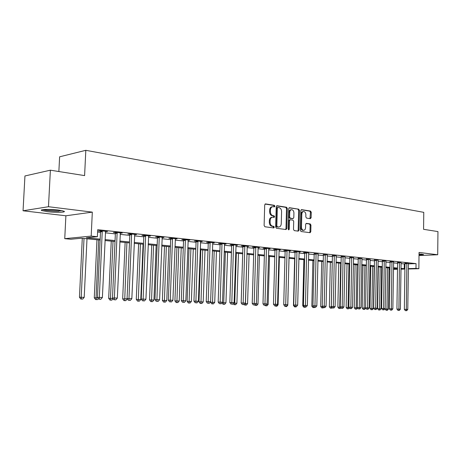 <?xml version="1.0" encoding="UTF-8"?>
<svg xmlns="http://www.w3.org/2000/svg" width="461" height="461" viewBox="0 0 461 461"><rect width="100%" height="100%" fill="white"/><g stroke="black" fill="none" stroke-linecap="round" stroke-linejoin="round"><path stroke-width="0.69" d="M274.917 206.188L274.364 205.312L265.576 203.912L264.706 204.92L264.113 225.51L264.919 226.766L273.805 227.93L274.33 227.21L273.782 226.339L272.647 226.19C271.056 225.757 270.209 224.426 270.111 222.196L270.158 220.491C270.33 218.514 271.131 217.425 272.56 217.212L274.105 217.402L274.623 216.687L274.07 215.811L272.947 215.65C271.356 215.195 270.509 213.858 270.411 211.628L270.457 209.928C270.624 207.98 271.414 206.903 272.82 206.689L274.404 206.891L274.917 206.188M273.915 206.828L274.111 206.28L273.563 205.399L265.075 204.056M273.292 227.867L273.529 227.279L272.975 226.409L271.846 226.259L272.647 226.19M273.609 217.333L273.822 216.768L273.269 215.892L272.14 215.731L272.947 215.65M419.02 255.019C422.161 254.945 423.647 254.772 423.48 254.495L419.032 253.976M58.409 210.06C50.059 208.989 38.764 209.346 41.79 210.562L47.512 211.703C55.769 212.74 66.81 212.406 63.952 211.19L58.409 210.06M310.357 218.67L311.129 217.701L311.261 212.256L310.535 211.057L301.506 209.628L300.814 210.608L300.324 230.316L301.062 231.514L310.097 232.696L310.795 231.71L310.95 225.106L310.23 223.919L306.335 223.372L305.643 224.357L305.562 227.648C305.43 229.255 304.802 230.137 303.684 230.304C302.33 230.114 301.592 229.042 301.482 227.089L301.805 214.135C301.932 212.556 302.543 211.685 303.643 211.518C305.015 211.708 305.758 212.786 305.873 214.757L305.822 216.906L306.553 218.105L310.357 218.67M408.394 263.859L416.053 263.617L415.989 268.423L418.853 268.705L408.325 268.982M50.382 170.19L48.486 206.718L23.05 210.781L24.946 175.964L50.382 170.19L84.599 175.606L85.815 150.315L423.774 212.348L423.573 229.313L437.95 231.589L437.708 254.754L419.055 252.449L418.853 268.705M23.05 210.781L65.888 215.783L92.315 212.129L48.486 206.718M92.315 212.129L91.186 236.101L97.392 236.718L86.322 237.772L100.164 239.121M416.053 263.617L97.72 229.699L97.392 236.718M287.324 208.481L286.558 207.248L277.078 205.739L276.231 206.735L275.672 227.043L276.456 228.281L286.062 229.538L286.794 228.523L287.324 208.481L286.517 208.568L285.757 207.335L276.588 205.883M289.525 207.721L298.728 209.179L299.471 210.395L298.976 230.137L298.261 231.14L294.251 230.621L293.496 229.411L293.703 221.343L292.954 220.122L290.223 219.741L289.502 220.738L289.283 229.186L288.77 229.895L288.177 229.042L288.707 208.7L289.237 207.75M419.014 255.509L437.708 254.754M97.611 232.021L100.481 232.321M105.339 232.828L115.354 233.871M120.142 234.372L129.795 235.375M134.514 235.871L143.815 236.839M148.471 237.323L157.431 238.256M162.024 238.735L170.674 239.639M175.203 240.112L183.541 240.976M188.013 241.443L196.063 242.284M200.477 242.745L208.245 243.552M212.602 244.007L220.104 244.791M224.403 245.235L231.653 245.995M235.894 246.433L242.901 247.165M247.09 247.603L253.861 248.306M257.999 248.738L264.545 249.418M268.636 249.845L274.963 250.507M279.003 250.928L285.123 251.568M289.116 251.983L295.04 252.599M298.982 253.008L304.715 253.608M308.611 254.011L314.16 254.593M318.009 254.991L323.386 255.55M327.195 255.947L332.393 256.489M336.161 256.881L341.198 257.411M344.92 257.797L349.801 258.304M353.483 258.69L358.214 259.18M361.856 259.56L366.437 260.039M370.039 260.413L374.482 260.88M378.043 261.249L382.353 261.698M385.874 262.067L390.052 262.499M393.538 262.862L397.589 263.283M401.041 263.646L404.971 263.963M105.425 231.658L107.511 231.491L100.279 230.725L98.418 230.921L100.389 231.128M120.223 233.22L122.251 233.047L115.227 232.304L113.348 232.494L115.262 232.696M134.589 234.73L136.554 234.563L129.743 233.842L127.847 234.021L129.702 234.217M148.54 236.199L150.453 236.032L143.832 235.329L141.919 235.502L143.723 235.692M162.099 237.617L163.949 237.461L157.518 236.781L155.593 236.942L157.345 237.133M175.278 238.994L177.07 238.85L170.818 238.187L168.882 238.349L170.587 238.527M188.088 240.331L189.834 240.198L183.749 239.553L181.807 239.708L183.461 239.881M200.547 241.633L202.241 241.512L196.328 240.884L194.369 241.034L195.983 241.201M212.671 242.907L214.319 242.791L208.562 242.181L206.597 242.319L208.165 242.486M224.472 244.14L226.074 244.03L220.473 243.437L218.502 243.575L220.024 243.736M235.969 245.344L237.524 245.246L232.067 244.664L230.091 244.797L231.572 244.952M247.159 246.52L248.675 246.422L243.362 245.863L241.374 245.984L242.826 246.139M258.068 247.661L259.543 247.574L254.363 247.027L252.374 247.148L253.786 247.292M268.7 248.779L270.14 248.692L265.087 248.162L263.098 248.277L264.47 248.421M279.072 249.862L280.467 249.787L275.54 249.263L273.552 249.378L274.889 249.516M289.18 250.922L290.545 250.853L285.739 250.346L283.745 250.45L285.054 250.588M299.045 251.96L300.376 251.89L295.685 251.395L293.692 251.499L294.965 251.637M308.674 252.974L305.395 252.426L303.396 252.524L304.646 252.657M318.073 253.959L314.091 253.648M327.252 254.921L323.317 254.622M336.219 255.867L332.329 255.573M344.984 256.789L341.128 256.5M353.541 257.687L349.738 257.405M361.914 258.563L358.145 258.293M370.097 259.428L366.374 259.163M378.101 260.269L374.418 260.01M385.932 261.093L382.29 260.84M393.596 261.9L389.989 261.652M401.133 262.551L397.526 262.447M408.44 263.462L404.908 263.225M85.815 150.315L59.619 156.809L58.864 171.532M389.948 269.397L389.061 269.31M100.123 240.06L81.297 238.245L70.827 239.242L64.747 238.665L91.186 236.101M65.888 215.783L64.747 238.665M404.896 269.068L400.961 269.172M397.503 269.259L393.44 269.362M400.972 268.411L404.902 268.711M408.331 268.625L415.989 268.423M105.033 239.593L115.054 240.567M119.848 241.034L129.506 241.973M134.232 242.434L143.544 243.345M148.2 243.794L157.178 244.67M161.771 245.119L170.426 245.961M174.961 246.405L183.311 247.217M187.783 247.649L195.844 248.433M200.258 248.865L208.038 249.626M212.394 250.046L219.903 250.778M224.207 251.199L231.462 251.902M235.709 252.317L242.722 253.003M246.912 253.412L253.688 254.069M257.832 254.472L264.384 255.112M268.475 255.509L274.808 256.126M278.847 256.518L284.979 257.117M288.972 257.503L294.902 258.079M298.843 258.465L304.583 259.024M308.484 259.405L314.033 259.946M317.888 260.321L323.265 260.845M327.074 261.214L332.283 261.721M336.052 262.09L341.094 262.58M344.816 262.943L349.703 263.421M353.385 263.778L358.116 264.239M361.764 264.591L366.345 265.04M369.953 265.392L374.395 265.824M377.962 266.17L382.273 266.591M385.799 266.936L389.977 267.34M393.469 267.68L397.52 268.077M397.509 268.74L393.458 268.348M389.966 268.014L385.788 267.611M382.261 267.271L377.951 266.856M374.384 266.51L369.941 266.083M366.334 265.732L361.747 265.294M358.105 264.942L353.374 264.487M349.686 264.13L344.805 263.657M341.077 263.3L336.034 262.81M332.266 262.447L327.062 261.946M323.247 261.577L317.871 261.059M314.016 260.69L308.461 260.154M304.565 259.779L298.826 259.226M294.879 258.846L288.949 258.269M284.956 257.889L278.83 257.296M274.785 256.904L268.452 256.293M264.36 255.901L257.808 255.267M253.665 254.87L246.889 254.218M242.693 253.809L235.68 253.135M231.434 252.726L224.179 252.023M219.88 251.608L212.365 250.888M208.009 250.467L200.23 249.718M195.81 249.292L187.754 248.514M183.276 248.081L174.926 247.275M170.391 246.837L161.736 246.001M157.138 245.563L148.165 244.693M143.504 244.244L134.197 243.35M129.466 242.889L119.808 241.962M115.014 241.501L104.987 240.533M389.061 269.132L389.948 269.109M393.446 269.017L397.509 268.907M404.314 263.986L404.251 268.728M105.638 231.681L105.661 231.295M120.361 233.231L120.379 232.851M272.555 206.718L272.019 206.782C270.613 206.989 269.823 208.067 269.656 210.014L270.457 209.928M272.14 215.731C270.549 215.275 269.702 213.939 269.604 211.714L269.656 210.014M272.324 217.235L271.754 217.292C270.33 217.506 269.529 218.595 269.357 220.565L270.158 220.491M271.846 226.259C270.25 225.827 269.408 224.495 269.305 222.271L269.357 220.565M285.59 229.48L285.987 228.587L286.517 208.568M277.925 207.456L277.338 208.153L276.848 225.953L277.395 226.818L278.876 226.991C280.294 226.783 281.089 225.7 281.256 223.729L281.585 211.628C281.492 209.432 280.663 208.101 279.101 207.64L277.925 207.456M277.712 207.479L277.044 207.536L276.531 208.239L277.338 208.153M278.277 227.043L276.588 226.887L276.041 226.023L276.531 208.239M289.059 207.859L298.728 209.179M297.783 231.082L298.169 230.2L298.665 210.481L297.921 209.265M289.514 219.822L288.701 220.813L288.477 229.25L289.283 229.186M288.367 229.676L288.477 229.25M293.922 212.982C293.801 210.977 293.035 209.876 291.617 209.686C290.488 209.859 289.86 210.74 289.721 212.337L289.6 216.97L290.361 218.191L293.092 218.583L293.801 217.586L293.922 212.982M291.421 209.709L290.81 209.772C289.681 209.945 289.053 210.827 288.92 212.423L289.721 212.337M292.447 218.629L289.554 218.266L288.799 217.045L288.92 212.423M303.465 211.536L302.837 211.599C301.742 211.766 301.125 212.636 300.998 214.215L301.805 214.135M303.015 230.356L302.877 230.367C301.523 230.177 300.785 229.105 300.676 227.158L300.998 214.215M309.613 232.638L309.988 231.768L310.144 225.175L309.423 223.988L306 223.499M309.982 218.618L310.455 212.331L309.734 211.138L301.148 209.778M82.283 238.343L79.453 297.224L84.207 297.351L86.996 238.798M84.017 238.51L81.205 297.236L81.493 299.033L80.79 299.022L82.698 299.074L81.493 299.033M84.207 297.351L82.698 299.074M80.79 299.022L79.453 297.224M102.365 231.641L100.504 231.831L97.473 297.38L99.34 297.397L102.25 230.932M99.611 299.252L100.826 299.293L99.611 299.252L99.34 297.397L102.382 297.518L105.557 231.284M100.504 231.831L100.268 230.725M97.473 297.38L98.861 299.241M100.826 299.293L102.382 297.518M96.977 239.76L94.275 297.794L97.847 297.881M98.729 239.927L96.049 297.812L96.309 299.575L95.6 299.569L97.478 299.621L96.309 299.575M98.377 298.59L97.478 299.621M95.6 299.569L94.275 297.794M111.251 241.138L108.675 298.348L112.859 298.457M113.026 241.305L110.467 298.365L110.703 300.105L109.989 300.094L111.839 300.146L110.703 300.105M113.072 298.74L111.839 300.146M109.989 300.094L108.675 298.348M125.127 242.474L122.672 298.884L127.242 298.763M126.913 242.647L124.689 300.618L123.963 300.612L125.79 300.658L124.689 300.618M127.23 299.01L125.79 300.658M123.963 300.612L122.672 298.884M117.255 233.203L115.377 233.387L112.496 297.967L114.38 297.985L117.14 232.505M114.622 299.811L115.803 299.852L114.622 299.811L114.38 297.985L117.33 298.1L120.356 232.845M115.377 233.387L115.152 232.315M112.496 297.967L113.867 299.8M115.803 299.852L117.33 298.1M131.708 234.724L129.812 234.903L127.069 298.538L128.971 298.555L131.598 234.038M129.189 300.353L130.336 300.393L129.189 300.353L128.971 298.555L131.84 298.67L134.716 234.367M129.812 234.903L129.599 233.854M127.069 298.538L128.423 300.342M130.336 300.393L131.84 298.67M145.745 236.199L143.832 236.366L141.222 299.091L143.141 299.108L145.636 235.525M143.331 300.877L144.443 300.918L143.331 300.877L143.141 299.108L145.924 299.218L148.667 235.842M143.832 236.366L143.625 235.352M141.222 299.091L142.564 300.866M144.443 300.918L145.924 299.218M138.617 243.777L136.277 299.408L140.772 299.535L143.077 244.203M140.421 243.95L138.283 301.119L137.557 301.108L139.355 301.16L138.283 301.119M140.772 299.535L139.355 301.16M137.557 301.108L136.277 299.408M159.379 237.634L157.455 237.795L154.971 299.627L156.901 299.65L159.27 236.966M157.068 301.39L158.146 301.431L157.068 301.39L156.901 299.65L159.604 299.754L162.214 237.277M157.455 237.795L157.253 236.804M154.971 299.627L156.291 301.379M158.146 301.431L159.604 299.754M62.281 210.689L58.115 211.029C51.644 210.971 46.786 210.481 43.541 209.565M46.503 209.415L59.383 210.187M42.596 209.686C46.613 210.66 52.035 211.167 58.864 211.213M421.06 254.103L419.032 254.201M419.032 254.282L421.723 254.167M151.738 245.039L149.508 299.915L153.945 300.042L156.141 245.465M153.559 245.217L151.502 301.609L150.77 301.598L152.545 301.644L151.502 301.609M153.945 300.042L152.545 301.644M150.77 301.598L149.508 299.915M164.508 246.272L162.381 300.411L166.761 300.532L168.853 246.693M166.34 246.445L164.37 302.082L163.632 302.07L165.384 302.116L164.37 302.082M166.761 300.532L165.384 302.116M163.632 302.07L162.381 300.411M176.938 247.471L174.909 300.895L179.231 301.016L181.225 247.885M178.776 247.649L176.886 302.543L176.142 302.531L177.871 302.577L176.886 302.543M179.231 301.016L177.871 302.577M176.142 302.531L174.909 300.895M189.045 248.635L187.108 301.361L191.373 301.482L193.274 249.044M190.894 248.813L189.073 302.986L188.33 302.975L190.036 303.027L189.073 302.986M191.373 301.482L190.036 303.027M188.33 302.975L187.108 301.361M200.835 249.776L198.985 301.822L203.203 301.938L205.012 250.179M202.69 249.954L200.944 303.424L200.195 303.413L201.883 303.459L200.944 303.424M203.203 301.938L201.883 303.459M200.195 303.413L198.985 301.822M172.627 239.023L170.691 239.178L168.328 300.146L170.27 300.169L172.523 238.366M170.414 301.886L171.463 301.926L170.414 301.886L170.27 300.169L172.904 300.272L175.387 238.671M170.691 239.178L170.501 238.216M168.328 300.146L169.636 301.874M171.463 301.926L172.904 300.272M185.512 240.377L183.559 240.527L181.317 300.653L183.271 300.676L185.408 239.732M183.386 302.37L184.412 302.404L183.386 302.37L183.271 300.676L185.823 300.779L188.192 240.025M183.559 240.527L183.374 239.582M181.317 300.653L182.608 302.358M184.412 302.404L185.823 300.779M198.04 241.697L196.081 241.841L193.943 301.148L195.908 301.171L197.936 241.057M196.006 302.837L197.003 302.877L196.006 302.837L195.908 301.171L198.391 301.269L200.644 241.345M196.081 241.841L195.902 240.919M193.943 301.148L195.222 302.825M197.003 302.877L198.391 301.269M210.228 242.976L208.263 243.114L206.228 301.627L208.205 301.65L210.13 242.348M208.28 303.298L209.248 303.332L208.28 303.298L208.205 301.65L210.619 301.748L212.763 242.624M208.263 243.114L208.09 242.215M206.228 301.627L207.49 303.286M209.248 303.332L210.619 301.748M222.093 244.221L220.122 244.359L218.186 302.093L220.168 302.122L222 243.598M220.225 303.741L221.171 303.776L220.225 303.741L220.168 302.122L222.519 302.209L224.565 243.875M220.122 244.359L219.955 243.477M218.186 302.093L219.436 303.73M221.171 303.776L222.519 302.209M210.579 301.794L210.562 302.266L214.722 302.381L216.451 251.28M214.186 251.061L212.509 303.851L211.76 303.839L213.42 303.885L212.509 303.851M214.722 302.381L213.42 303.885M211.76 303.839L210.562 302.266M233.646 245.436L231.67 245.563L229.832 302.549L231.814 302.577L233.554 244.826M231.854 304.174L232.776 304.208L231.854 304.174L231.814 302.577L234.107 302.664L236.049 245.085M231.67 245.563L231.508 244.705M229.832 302.549L231.065 304.162M232.776 304.208L234.107 302.664M225.394 252.144L223.729 302.727L225.953 302.814L227.601 252.357M222.093 302.704L223.729 302.727L223.781 304.266L223.026 304.254L224.668 304.3L223.781 304.266M225.953 302.814L224.668 304.3M223.026 304.254L221.966 302.86M244.9 246.618L242.912 246.744L241.166 302.986L243.16 303.015L244.808 246.013M243.183 304.594L244.076 304.629L243.183 304.594L243.16 303.015L245.39 303.108L247.24 246.272M242.912 246.744L242.763 245.897M241.166 302.986L242.388 304.583M244.076 304.629L245.39 303.108M236.32 253.198L234.735 303.154L236.902 303.234L238.475 253.406M233.698 303.136L234.735 303.154L234.77 304.669L234.015 304.658L235.64 304.704L234.77 304.669M236.902 303.234L235.64 304.704M234.015 304.658L233.249 303.655M255.861 247.77L253.873 247.891L252.213 303.419L254.213 303.447L255.774 247.177M254.218 305.003L255.089 305.038L254.218 305.003L254.213 303.447L256.385 303.534L258.143 247.424M253.873 247.891L253.729 247.061M252.213 303.419L253.423 304.992M255.089 305.038L256.385 303.534M246.975 254.224L245.465 303.568L247.58 303.649L249.078 254.426M244.998 303.557L245.465 303.568L245.488 305.061L244.728 305.049L246.335 305.096L245.488 305.061M247.58 303.649L246.335 305.096M244.728 305.049L244.249 304.427M266.55 248.894L264.556 249.009L262.983 303.839L264.983 303.868L266.464 248.306M264.971 305.407L265.824 305.436L264.971 305.407L264.983 303.868L267.103 303.955L268.775 248.548M264.556 249.009L264.412 248.197M262.983 303.839L264.176 305.395M265.824 305.436L267.103 303.955M256.011 303.972L257.999 304.047L259.422 255.423M255.941 305.447L256.765 305.476L255.941 305.447L255.936 304.058M257.999 304.047L256.765 305.476M255.181 305.436L254.875 305.032M276.969 249.989L274.975 250.098L273.477 304.248L275.476 304.283L276.882 249.407M275.459 305.799L276.283 305.827L275.459 305.799L275.476 304.283L277.545 304.364L279.135 249.643M274.975 250.098L274.837 249.303M273.477 304.248L274.658 305.781M276.283 305.827L277.545 304.364M266.729 304.387L268.164 304.439L269.518 256.397M266.141 305.822L266.948 305.85L266.141 305.822L266.147 305.061M268.164 304.439L266.948 305.85M265.38 305.81L265.087 305.424M287.128 251.061L285.134 251.164L283.717 304.646L285.716 304.681L287.047 250.484M285.682 306.179L286.488 306.208L285.682 306.179L285.716 304.681L287.733 304.761L289.249 250.715M285.134 251.164L285.002 250.386M283.717 304.646L284.881 306.162M286.488 306.208L287.733 304.761M277.182 304.79L278.087 304.825L279.378 257.347M276.099 306.19L276.888 306.219L276.099 306.19L276.104 305.827M278.087 304.825L276.888 306.219M275.338 306.173L275.05 305.799M287.37 305.182L287.779 305.199L289.007 258.275M285.826 306.548L286.592 306.577L285.826 306.548L285.832 306.196M287.779 305.199L286.592 306.577M285.059 306.53L283.953 305.09M294.648 258.823L293.461 305.459L294.032 305.464M295.322 306.899L294.556 306.882L296.071 306.922L295.322 306.899L295.334 306.553M296.371 306.577L296.071 306.922M294.556 306.882L293.461 305.459M303.88 259.71L302.744 305.816L303.764 305.833M304.6 307.239L303.834 307.222L305.332 307.262L304.6 307.239L304.612 306.899M305.62 306.928L305.332 307.262M303.834 307.222L302.744 305.816M312.898 260.58L311.826 306.162L313.267 306.19M313.664 307.573L312.904 307.556L314.379 307.596L313.664 307.573L313.705 306.755M314.661 307.274L314.379 307.596M312.904 307.556L311.826 306.162M321.72 261.433L320.695 306.507L322.544 306.536M322.527 307.896L321.761 307.885L323.224 307.925L322.527 307.896L322.602 306.605M323.501 307.602L323.224 307.925M321.761 307.885L320.695 306.507M330.341 262.263L329.373 306.842L331.615 306.888M332.237 262.447L331.275 306.87L331.188 308.213L330.428 308.202L331.188 308.213M332.289 307.758L331.874 308.242M330.428 308.202L329.373 306.842M338.777 263.075L337.855 307.164L340.472 307.228M340.667 263.26L339.757 307.199L339.665 308.53L338.904 308.513L339.665 308.53M340.944 307.839L340.333 308.553M338.904 308.513L337.855 307.164M297.045 252.098L295.052 252.202L293.703 305.038L295.703 305.073L296.965 251.533M295.657 306.548L294.856 306.536L296.446 306.577L295.657 306.548L295.703 305.073L297.673 305.147L299.108 251.758M295.052 252.202L294.919 251.435M293.703 305.038L294.856 306.536M296.446 306.577L297.673 305.147M306.721 253.118L304.727 253.216L303.447 305.418L305.447 305.453L306.64 252.553M305.389 306.911L304.588 306.899L306.156 306.94L305.389 306.911L305.447 305.453L307.372 305.528L308.737 252.778M304.727 253.216L304.594 252.461M303.447 305.418L304.588 306.899M306.156 306.94L307.372 305.528M316.165 254.109L314.172 254.201L312.956 305.787L314.961 305.822L316.085 253.556M314.892 307.262L314.091 307.251L315.641 307.291L314.892 307.262L314.961 305.822L316.84 305.897L318.13 253.769M314.172 254.201L314.045 253.464M312.956 305.787L314.091 307.251M315.641 307.291L316.84 305.897M325.391 255.077L323.392 255.169L322.245 306.15L324.25 306.185L325.31 254.53M324.164 307.608L323.363 307.596L324.896 307.637L324.164 307.608L324.25 306.185L326.083 306.26L327.31 254.743M323.392 255.169L323.27 254.443M322.245 306.15L323.363 307.596M324.896 307.637L326.083 306.26M334.398 256.028L332.404 256.114L331.315 306.507L333.32 306.542L334.323 255.486M333.222 307.948L332.421 307.931L333.943 307.977L333.222 307.948L333.32 306.542L335.107 306.611L336.271 255.688M332.404 256.114L332.283 255.4M331.315 306.507L332.421 307.931M333.943 307.977L335.107 306.611M343.197 256.95L341.203 257.036L340.178 306.853L342.177 306.888L343.122 256.414M342.074 308.276L341.273 308.259L342.777 308.305L342.074 308.276L342.177 306.888L343.929 306.957L345.03 256.616M341.203 257.036L341.094 256.333M340.178 306.853L341.273 308.259M342.777 308.305L343.929 306.957M351.801 257.855L349.807 257.935L348.839 307.187L350.838 307.222L351.726 257.324M350.723 308.599L349.922 308.582L351.409 308.622L350.723 308.599L350.838 307.222L352.544 307.291L353.587 257.52M349.807 257.935L349.697 257.244M348.839 307.187L349.922 308.582M351.409 308.622L352.544 307.291M360.208 258.736L358.22 258.817L357.304 307.522L359.298 307.556L360.133 258.212M359.177 308.916L358.376 308.899L359.845 308.939L359.177 308.916L359.298 307.556L360.969 307.62L361.96 258.408M358.22 258.817L358.111 258.137M357.304 307.522L358.376 308.899M359.845 308.939L360.969 307.62M347.029 263.871L346.153 307.487L349.127 307.562M348.919 264.055L348.055 307.522L347.951 308.83L347.191 308.818L347.951 308.83M349.409 307.919L348.608 308.858M347.191 308.818L346.153 307.487M368.431 259.601L366.443 259.676L365.579 307.844L367.573 307.879L368.356 259.082M367.44 309.222L366.645 309.204L368.091 309.245L367.44 309.222L367.573 307.879L369.203 307.942L370.137 259.272M366.443 259.676L366.339 259.007M365.579 307.844L366.645 309.204M368.091 309.245L369.203 307.942M355.103 264.649L354.273 307.798L357.592 307.885M356.993 264.833L356.174 307.833L356.059 309.129L355.304 309.118L356.059 309.129M357.684 308.006L356.705 309.152M355.304 309.118L354.273 307.798M376.47 260.448L374.488 260.517L373.675 308.155L375.663 308.196L376.401 259.935M375.525 309.521L374.724 309.504L376.159 309.544L375.525 309.521L375.663 308.196L377.259 308.259L378.141 260.119M374.488 260.517L374.384 259.86M373.675 308.155L374.724 309.504M376.159 309.544L377.259 308.259M363.003 265.415L362.225 308.104L365.694 307.988M364.893 265.594L364.121 308.138L364 309.423L363.239 309.406L364 309.423M365.688 308.202L364.628 309.446M363.239 309.406L362.225 308.104M384.336 261.272L382.359 261.341L381.593 308.467L383.575 308.501L384.267 260.765M383.425 309.815L382.636 309.798L384.053 309.838L383.425 309.815L383.575 308.501L385.137 308.565L385.972 260.949M382.359 261.341L382.255 260.695M381.593 308.467L382.636 309.798M384.053 309.838L385.137 308.565M370.742 266.158L370.004 308.403L373.433 308.495L374.153 266.487M372.626 266.343L371.894 308.438L371.768 309.706L371.007 309.694L371.768 309.706M373.433 308.495L372.384 309.729M371.007 309.694L370.004 308.403M392.029 262.084L390.058 262.148L389.338 308.766L391.32 308.807L391.965 261.583M391.164 310.103L390.369 310.086L391.775 310.126L391.164 310.103L391.32 308.807L392.847 308.864L393.631 261.756M390.058 262.148L389.96 261.514M389.338 308.766L390.369 310.086M391.775 310.126L392.847 308.864M378.32 266.89L377.622 308.697L381.017 308.789L381.696 267.219M380.198 267.069L379.512 308.732L379.374 309.988L378.619 309.971L379.374 309.988M381.017 308.789L379.973 310.011M378.619 309.971L377.622 308.697M399.566 262.874L397.595 262.937L396.921 309.066L398.898 309.101L399.497 262.378M398.73 310.386L397.941 310.368L399.33 310.409L398.73 310.386L398.898 309.101L400.39 309.158L401.099 262.672M397.595 262.937L397.497 262.309M396.921 309.066L397.941 310.368M399.33 310.409L400.39 309.158M385.085 308.628L385.079 308.985L388.439 309.077L389.078 267.927M387.615 267.789L386.969 309.02L386.825 310.265L386.07 310.247L386.825 310.265M388.439 309.077L387.413 310.282M386.07 310.247L385.079 308.985M406.936 263.652L404.971 263.709L404.337 309.354L406.314 309.394L406.873 263.162M406.141 310.662L405.352 310.645L406.729 310.685L406.141 310.662L406.314 309.394L407.778 309.452L408.475 263.329M404.971 263.709L404.879 263.093M404.337 309.354L405.352 310.645M406.729 310.685L407.778 309.452M273.563 205.399L274.364 205.312M272.975 226.409L273.782 226.339M273.269 215.892L274.07 215.811M269.604 211.714L270.411 211.628M269.305 222.271L270.111 222.196M265.248 203.952L265.576 203.912M285.987 228.587L286.794 228.523M276.767 205.773L277.078 205.739M285.757 207.335L286.558 207.248M276.041 226.023L276.848 225.953M276.588 226.887L277.395 226.818M277.77 227.048L278.577 226.979M298.665 210.481L299.471 210.395M298.169 230.2L298.976 230.137M288.701 220.813L289.502 220.738M288.799 217.045L289.6 216.97M289.554 218.266L290.361 218.191M292.188 218.652L292.994 218.577M300.676 227.158L301.482 227.089M309.423 223.988L310.23 223.919M310.144 225.175L310.95 225.106M309.988 231.768L310.795 231.71M309.734 211.138L310.535 211.057M310.455 212.331L311.261 212.256M310.322 217.776L311.129 217.701M102.302 231.117L100.44 231.307M117.192 232.69L115.313 232.874M131.65 234.211L129.754 234.39M145.688 235.698L143.774 235.865M159.322 237.138L157.391 237.3M172.57 238.533L170.633 238.694M185.455 239.899L183.507 240.048M197.982 241.218L196.023 241.368M210.176 242.509L208.211 242.647M222.041 243.76L220.07 243.898M233.594 244.981L231.618 245.108M244.849 246.168L242.866 246.295M255.815 247.327L253.827 247.448M266.498 248.456L264.51 248.571M276.923 249.557L274.929 249.666M287.082 250.628L285.088 250.738M296.999 251.677L295.005 251.781M306.674 252.697L304.681 252.801M316.119 253.694L314.125 253.792M325.345 254.674L323.351 254.766M334.352 255.625L332.358 255.711M343.157 256.552L341.163 256.639M351.76 257.463L349.766 257.543M360.168 258.35L358.18 258.431M368.391 259.215L366.403 259.295M376.43 260.067L374.447 260.142M384.295 260.897L382.319 260.966M391.994 261.71L390.018 261.779M399.526 262.505L397.555 262.574M406.902 263.283L404.937 263.346M277.044 207.536L277.793 207.456M278.075 227.06L278.876 226.991M289.416 219.816L290.159 219.747M292.286 218.658L293.092 218.583M302.877 230.367L303.684 230.304"/></g></svg>
